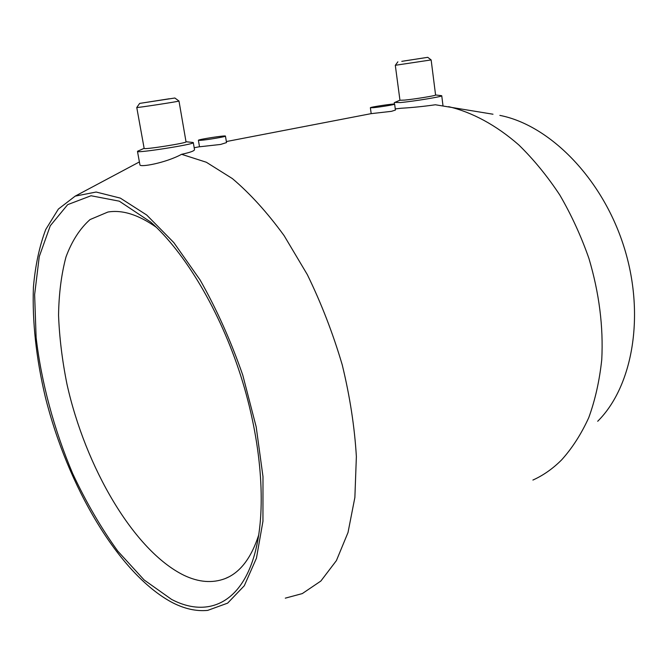 <?xml version="1.0" encoding="UTF-8"?>
<svg xmlns="http://www.w3.org/2000/svg" width="668" height="668" viewBox="0 0 668 668"><rect width="100%" height="100%" fill="white"/><g stroke="black" fill="none" stroke-linecap="round" stroke-linejoin="round"><path stroke-width="1" d="M258.741 534.909C251.243 558.131 240.037 572.693 225.124 578.605C212.399 583.414 198.68 582.312 183.967 575.307C133.667 550.641 85.362 467.015 66.959 384.117C62.207 360.436 59.402 337.482 58.55 315.263C58.876 293.803 61.356 274.364 65.99 256.946C71.877 241.064 79.893 228.606 90.038 219.572L107.89 212.04C122.319 209.61 138.493 214.712 156.395 227.345M171.534 599.38L144.154 579.974L117.793 551.125C101.102 528.004 86.063 502.161 72.687 473.587C54.083 429.591 41.391 382.555 36.114 337.482L34.627 294.638L39.262 256.596L50.284 225.751L67.685 204.633L91.032 195.749L119.305 201.177L150.768 222.11C184.936 252.454 219.872 310.645 240.731 375.742C261.514 440.847 266.457 507.354 255.685 550.156C242.342 603.855 207.297 618.209 171.534 599.38M373.354 107.673C380.075 107.08 395.281 104.559 394.629 104.15C395.013 103.365 369.688 107.122 370.373 107.748L373.354 107.673M394.629 104.15L395.423 110.07L391.431 111.339L371.191 113.643L370.373 107.748M200.559 140.33C207.105 139.913 226.31 136.631 225.45 136.088C225.842 135.128 197.619 139.512 198.404 140.297L200.559 140.33M225.45 136.088L226.527 142.585L220.574 144.455L199.515 146.785L198.404 140.297M492.992 114.22L435.377 104.767C423.654 106.446 412.256 107.606 401.192 108.241L395.272 108.926M396.75 108.7L395.381 108.968M441.089 95.624L441.748 95.766C443.051 96.518 413.809 101.327 400.441 102.555L394.88 102.396M404.006 60.988L424.764 57.782L404.006 60.988M401.785 61.347L427.762 57.331L401.785 61.347M431.136 59.928L395.314 65.289M427.762 57.331L431.144 59.936L435.586 95.023C436.53 95.566 414.694 99.156 404.641 100.091L399.957 100.258L395.306 65.305L397.886 61.815M499.864 115.389C549.188 124.974 601.876 177.529 623.695 245.983C645.647 314.386 632.83 386.496 597.693 421.274M448.612 106.663C472.042 112.199 496.107 125.075 518.836 144.964C533.649 159.427 547.292 176.101 559.784 194.981C571.374 214.904 581.093 236.054 588.925 258.449C599.196 292.993 603.471 326.719 601.759 359.609C599.522 380.626 595.196 399.957 588.775 417.6C581.285 434.041 572.225 448.153 561.596 459.918C552.837 468.685 543.268 475.399 532.905 480.058M138.476 150.843L137.483 151.411C136.397 153.49 195.473 144.163 193.302 142.618L192.225 142.393M193.302 142.618L194.497 149.607C194.48 150.893 190.18 152.454 181.596 154.308C165.814 162.934 139.52 167.685 139.913 164.771L137.483 151.411M139.662 103.398L174.866 98.012L139.662 103.398L136.765 107.498L144.154 148.413C143.369 149.924 187.583 142.96 186.03 141.825L178.982 101.027C180.243 101.285 135.963 108.074 136.765 107.498L136.781 107.481M169.313 98.764L143.194 102.855L169.313 98.764M181.596 154.308L206.32 162.24L232.381 178.59C250.116 193.595 267.359 212.616 284.117 235.654L307.305 274.59C321.3 303.264 332.94 333.349 342.233 364.853C349.915 396.466 354.624 427.052 356.37 456.62L354.875 497.46L348.011 532.521L336.405 560.602L320.865 581.035L302.295 593.593L285.294 598.161M172.119 602.469C118.436 573.779 67.393 485.678 45.274 396.817C36.164 358.123 32.206 321.634 33.4 287.332C35.279 265.597 39.395 246.325 45.733 229.5L58.375 209.059L75.2 196.125L96.15 192.033L120.323 198.112L146.684 214.996L173.822 242.593L200.074 279.925C216.599 309.084 230.836 340.83 242.785 375.166L256.186 426.877L262.992 476.651L262.95 521.274L256.445 558.189L244.296 585.744L227.629 603.146L207.69 610.385C196.308 611.487 184.452 608.849 172.119 602.469M257.397 542.5L255.685 550.156M225.124 578.605L228.798 576.918M394.254 102.747L394.437 104.083M441.748 95.766L442.984 105.653M399.948 100.208L394.345 102.63M435.578 94.973L441.623 95.683M144.138 148.329L137.608 151.227M186.013 141.741L193.094 142.484M174.866 98.012L178.982 101.027M194.179 147.745L199.498 146.726M226.352 141.549L371.183 113.635M75.2 196.125L139.395 161.932"/></g></svg>
